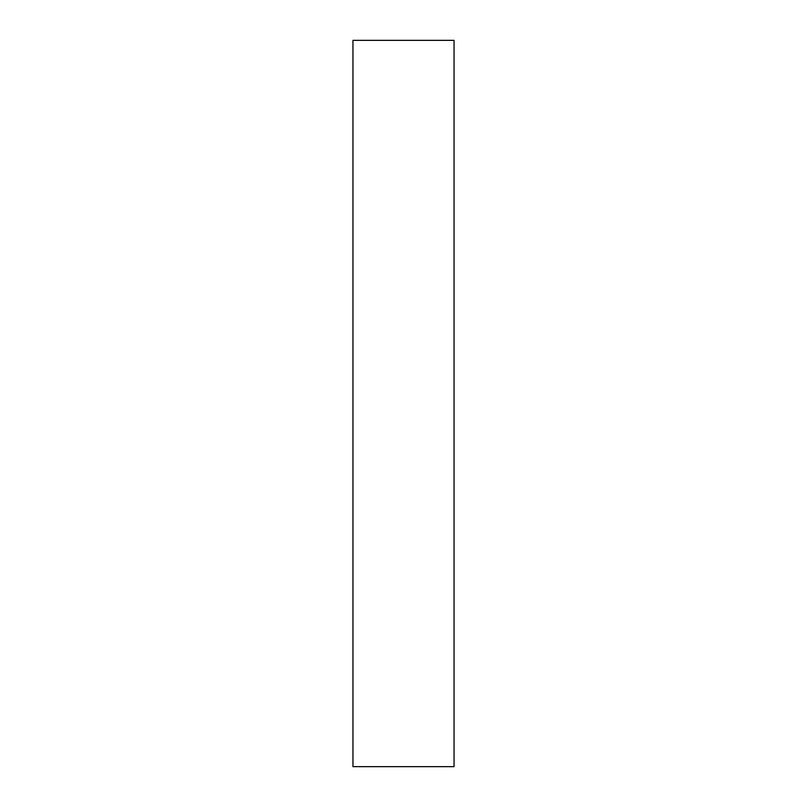 <?xml version="1.0" encoding="UTF-8"?>
<svg xmlns="http://www.w3.org/2000/svg" width="807" height="807" viewBox="0 0 807 807"><rect width="100%" height="100%" fill="white"/><g stroke="black" fill="none" stroke-linecap="round" stroke-linejoin="round"><path stroke-width="1.21" d="M454.048 766.65L352.952 766.65L454.048 766.65L454.048 40.35L352.952 40.35L454.048 40.35L454.048 766.65M352.952 40.35L352.952 766.65L352.952 40.35"/></g></svg>
